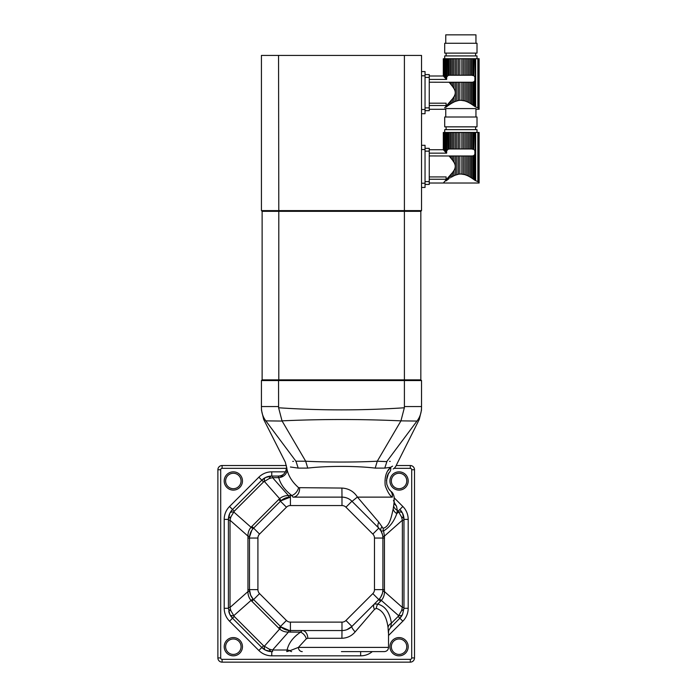 <?xml version="1.0" encoding="UTF-8"?>
<svg xmlns="http://www.w3.org/2000/svg" width="697" height="697" viewBox="0 0 697 697"><rect width="100%" height="100%" fill="white"/><g stroke="black" fill="none" stroke-linecap="round" stroke-linejoin="round"><path stroke-width="1.05" d="M451.238 158.524L452.606 160.284L452.606 155.989L451.238 155.989L451.238 158.524L450.044 157.104L450.044 155.989L449.025 155.936L450.018 157.069M450.044 155.989L451.238 155.989M452.545 160.197L453.93 162.244L453.93 155.989L452.606 155.989M454.496 175.531L455.42 175.139L455.42 155.989L453.93 155.989M453.93 162.244C455.69 165.006 455.69 167.759 453.93 170.512L453.93 175.792L452.606 176.472L452.606 172.473L443.309 183.023L429.256 183.023M455.42 175.139L458.399 174.25L456.84 174.642L456.84 155.989L455.42 155.989M458.399 155.989L459.863 155.989L459.863 174.05L458.399 174.25L458.399 155.989L456.84 155.989M459.863 174.05L461.85 174.05L461.85 155.989L459.863 155.989M460.944 174.015L464.882 174.642L463.313 174.25L463.313 155.989L461.85 155.989M464.882 155.989L466.293 155.989L466.293 175.139L467.783 175.792L464.882 174.642L464.882 155.989L463.313 155.989M467.783 175.792L469.107 176.472L467.783 175.792L467.783 155.989L466.293 155.989M469.107 176.472L470.484 177.265L469.107 176.472L469.107 155.989L467.783 155.989M470.484 155.989L471.677 155.989L471.677 178.023L472.88 178.833L470.484 177.265L470.484 155.989L469.107 155.989M472.88 178.833L474.875 180.262L472.88 178.833L472.88 155.901L471.677 155.989M473.908 179.556L473.908 155.475L472.88 155.901M452.606 132.456L451.238 132.456L451.238 148.966L452.606 148.966L452.606 132.456L453.93 132.456L453.93 148.966L455.42 148.966L455.42 132.456L456.84 132.456L456.84 148.966L458.399 148.966L458.399 132.456L459.863 132.456L459.863 148.966L461.85 148.966L461.85 132.456L463.313 132.456L463.313 148.966L464.882 148.966L464.882 132.456L466.293 132.456L466.293 148.966L467.783 148.966L467.783 132.456L469.107 132.456L469.107 148.966L470.484 148.966L470.484 132.456L471.677 132.456L471.677 148.966L473.908 149.472L474.875 150.639L474.875 154.307L473.908 155.475M445.967 180.924L446.803 179.295L446.803 180.296L445.967 180.924L448.833 178.833L448.833 177.038M452.606 172.473L453.93 170.512M449.713 155.989L429.256 155.936M429.256 179.251L446.106 179.251L446.106 176.925L429.256 176.925M448.833 178.833L446.803 180.296M443.431 149.864L443.431 132.456M444.581 181.673L443.318 183.015M443.693 150.134L444.581 151.083L444.059 150.517L444.059 132.456L445.191 132.456L445.191 151.728L445.967 152.565L445.967 132.456L445.191 132.456M445.191 151.728L444.581 151.083L444.581 132.456M429.256 153.157L446.646 153.157L446.803 132.456L448.833 132.456L448.833 149.045L450.044 148.966L450.044 132.456L448.833 132.456M446.803 150.744L447.805 149.472L447.805 132.456M447.805 179.556L447.805 178.179M450.044 178.023L450.044 175.653M452.606 176.472L451.238 177.265L451.238 174.233M477.009 132.456L477.009 129.651L444.703 129.651L444.703 132.456M445.967 132.456L446.803 132.456M446.646 153.157L445.967 152.565M447.805 149.472L448.833 149.045M450.044 132.456L451.238 132.456M451.238 148.966L450.044 148.966M453.93 148.966L452.606 148.966M455.42 132.456L453.93 132.456M456.84 148.966L455.42 148.966M458.399 132.456L456.84 132.456M459.863 148.966L458.399 148.966M461.85 132.456L459.863 132.456M463.313 148.966L461.85 148.966M464.882 132.456L463.313 132.456M466.293 148.966L464.882 148.966M467.783 132.456L466.293 132.456M469.107 148.966L467.783 148.966M470.484 132.456L469.107 132.456M471.677 148.966L470.484 148.966M472 148.966L472.88 149.045L472.88 132.456L471.677 132.456M472.88 132.456L473.908 132.456L473.908 149.472M475.319 152.155L474.875 132.456L473.908 132.456M474.875 132.456L479.118 132.456L479.118 183.015L443.309 183.023M478.926 132.456L478.926 182.17L474.875 180.262L475.65 180.68L475.65 132.456M446.115 129.651L446.115 126.845M477.009 126.845L444.703 126.845L444.703 117.009L477.009 117.009L477.009 126.845M445.758 117.009L445.758 108.584L475.955 108.584L475.955 117.009M425.039 181.612L429.256 181.612L429.256 151.136L425.039 151.136M425.039 148.33L429.256 148.33L429.256 151.136M429.256 181.612L429.256 184.426L425.039 184.426M420.831 211.322L278.8 211.322L278.556 55.429L261.427 55.429L261.427 210.616L421.528 210.616L420.831 211.322L420.831 379.856L278.8 379.856L278.556 380.553L261.427 380.553L262.124 379.856L420.831 379.856L421.528 380.553L404.399 380.553L404.399 406.56L421.528 406.56L421.528 407.771C421.528 410.585 421.528 410.585 421.528 407.771C421.415 412.772 419.951 417.137 417.137 420.857C419.969 419.071 419.969 419.071 417.137 420.857L387.018 461.214C401.158 462.329 401.158 462.329 387.018 461.214L384.753 468.105L375.204 468.105C356.141 465.831 326.876 465.823 307.752 468.105L298.203 468.105L290.405 466.999M278.556 55.429L404.399 55.429L404.399 380.553L278.556 380.553L278.608 407.771C320.524 410.585 362.431 410.585 404.347 407.771L404.399 406.56M421.528 380.553L421.528 406.56M404.347 407.771L400.941 420.857C361.307 419.071 321.665 419.071 282.015 420.857L305.678 461.214C327.224 462.329 355.81 462.32 377.277 461.214L375.204 468.105M416.98 421.066L400.941 420.857M261.427 380.553L261.427 406.56L278.556 406.56M282.128 421.066L265.818 420.857C263.004 417.137 261.541 412.772 261.427 407.771C261.427 410.585 261.427 410.585 261.427 407.771L261.427 406.56M390.215 461.388L389.562 461.344M400.827 421.066L377.277 461.214M278.608 407.771L282.015 420.857M265.818 420.857C262.987 419.071 262.987 419.071 265.818 420.857M377.269 461.222L386.739 461.614M392.559 466.136L390.677 467.286C398.876 462.921 398.876 462.921 390.677 467.286L384.753 468.105M265.975 421.066L295.937 461.214L305.678 461.214M305.687 461.222L307.752 468.105M295.937 461.214C281.797 462.329 281.797 462.329 295.937 461.214L295.72 461.222M293.507 461.336L292.731 461.388M286.598 466.999L287.086 469.795C288.619 476.312 292.452 482.263 298.586 487.665L341.913 488.066C348.7 488.458 353.884 491.472 357.465 497.127L392.324 497.127C394.737 497.127 394.737 497.127 392.324 497.127C389.98 495.924 387.61 492.073 385.214 485.591C384.413 477.297 386.234 471.189 390.677 467.286A8.425 6.369 39.6 0 1 389.64 472.017C394.31 467.8 394.31 467.8 389.64 472.017C387.175 474.413 386.234 478.49 386.809 484.249C388.159 487.987 389.327 490.13 390.303 490.671C391.583 491.908 391.583 491.908 390.303 490.671C391.583 491.908 391.583 491.908 390.303 490.671L389.597 489.869M390.651 467.312L387.889 470.823M295.946 461.222L298.203 468.105M392.324 497.127A8.425 7.928 -43.7 0 0 390.303 490.671M389.126 489.259L388.821 488.824M388.717 488.667L387.846 487.133M387.062 485.173L386.905 484.624M386.426 480.634L388.342 473.882L389.64 472.017M299.571 488.066A8.425 6.621 -90 0 1 292.975 497.127L341.983 497.127A14.045 14.045 0 0 1 351.915 501.239C349.267 498.608 345.965 497.231 341.983 497.127L292.975 497.127L291.834 495.523C284.89 490.252 280.525 484.293 278.73 477.663L278.208 476.06C283.2 475.938 285.979 473.002 286.554 467.243L285.3 462.128L263.693 419.455L261.427 409.932M298.586 487.665A8.425 5.968 -53 0 1 291.834 495.523L290.414 495.523L290.414 497.127L280.969 500.777A11.239 0.671 -132.2 0 0 279.619 498.66C282.163 496.534 285.108 495.515 288.462 495.602A11.239 1.438 -94.4 0 0 289.325 497.17M287.086 469.795A8.425 7.162 -14.7 0 1 278.73 477.663L272.571 477.663L272.571 476.06L278.208 476.06M357.465 497.127L378.785 522.158L383.089 528.3C389.754 526.749 391.531 516.128 393.186 508.941L393.648 505.778C394.371 500.821 394.293 499.174 393.413 500.829M352.037 501.361L357.239 497.17M396.323 465.526L410.298 465.526A4.217 4.217 0 0 1 414.506 469.743L414.506 657.933A4.217 4.217 0 0 1 410.298 662.15L222.099 662.15A4.217 4.217 0 0 1 217.882 657.933L217.882 469.743A4.217 4.217 0 0 1 222.099 465.526L286.389 465.526M396.279 505.883L393.918 503.522M393.186 508.941A8.425 6.09 -168.3 0 0 396.802 513.593C394.049 521.461 389.64 527.237 383.577 530.931L381.024 531.027L378.793 528.117A14.045 14.045 0 0 1 382.906 538.049L382.871 536.969A11.239 1.438 175.6 0 1 384.439 536.098L384.439 591.579C384.517 594.916 383.498 597.869 381.372 600.422L377.73 604.107C385.171 606.05 389.728 612.41 391.409 623.179L390.651 627.431L399.86 618.213A14.045 14.045 0 0 0 402.535 614.475L399.86 618.213L390.651 627.431C387.375 632.057 388.996 631.438 388.525 632.162L388.525 647.4C388.281 649.961 386.87 651.364 384.317 651.617L341.417 651.617M383.089 528.3A8.425 6.63 -98.7 0 0 383.577 530.931L384.439 536.098L402.378 520.215L401.498 516.895L398.658 511.955A11.239 4.208 -26.1 0 1 402.535 513.201L403.972 519.396A14.045 14.045 0 0 0 399.86 509.463L402.535 513.201M391.278 491.594C392.725 492.735 393.674 494.574 394.145 497.127L394.145 500.821C393.639 501.335 394.415 503.095 396.488 506.083L397.342 510.431A8.425 5.951 7.9 0 1 393.648 505.778M381.86 526.819A8.425 4.321 -30 0 0 381.024 531.027L382.522 534.791M378.785 522.158A8.425 4.879 -45 0 0 378.793 528.117A14.045 14.045 0 0 1 382.906 538.049L382.906 589.627A14.045 14.045 0 0 1 378.793 599.559L351.915 626.437A14.045 14.045 0 0 1 341.983 630.55L290.414 630.55A14.045 14.045 0 0 1 280.482 626.437L253.603 599.559A14.045 14.045 0 0 1 249.482 589.627L249.482 538.049A14.045 14.045 0 0 1 253.603 528.117L280.482 501.239A14.045 14.045 0 0 1 290.414 497.127L290.414 505.552A5.62 5.62 0 0 0 286.441 507.198L259.554 534.076A5.62 5.62 0 0 0 257.916 538.049L257.916 589.627A5.62 5.62 0 0 0 259.554 593.6L286.441 620.478A5.62 5.62 0 0 0 290.414 622.125L341.983 622.125A5.62 5.62 0 0 0 345.956 620.478L372.834 593.6A5.62 5.62 0 0 0 374.481 589.627L374.481 538.049A5.62 5.62 0 0 0 372.834 534.076L345.956 507.198A5.62 5.62 0 0 0 341.983 505.552L290.414 505.552M341.913 488.066L341.983 497.127A14.045 14.045 0 0 1 351.915 501.239L378.793 528.117L372.834 534.076M233.338 490.104A9.131 9.131 0 0 1 225.427 476.408A9.131 9.131 0 0 1 241.24 476.408A9.131 9.131 0 0 1 233.338 490.104M399.059 490.104A9.131 9.131 0 0 1 391.156 476.408A9.131 9.131 0 0 1 406.97 476.408A9.131 9.131 0 0 1 399.059 490.104M399.059 655.833A9.131 9.131 0 0 1 391.156 642.137A9.131 9.131 0 0 1 406.97 642.137A9.131 9.131 0 0 1 399.059 655.833M233.338 655.833A9.131 9.131 0 0 1 225.427 642.137A9.131 9.131 0 0 1 241.24 642.137A9.131 9.131 0 0 1 233.338 655.833M283.461 476.06L271.752 476.06A11.239 3.982 90 0 0 269.26 478.534L263.562 481.915L234.27 511.206L230.899 516.895L230.019 520.215L230.019 607.462L230.899 610.781L234.27 616.47L263.562 645.762L269.26 649.142L272.571 650.013L287.112 650.013A7.728 6.587 -168.5 0 1 290.013 650.667L298.403 647.4L388.525 647.4M290.414 495.523L288.462 495.602L272.571 477.663L269.26 478.534M382.871 536.969L382.609 535.157M341.478 651.617L360.645 651.617L360.645 655.833L271.752 655.833A18.261 18.261 0 0 1 258.84 650.484L229.557 621.193A18.261 18.261 0 0 1 224.207 608.281L224.207 519.396A18.261 18.261 0 0 1 229.557 506.484L258.84 477.192A18.261 18.261 0 0 1 271.752 471.843L285.482 471.843M271.752 476.06A14.045 14.045 0 0 0 261.819 480.172L232.537 509.463A14.045 14.045 0 0 0 228.416 519.396L229.853 513.201L232.537 509.463L261.819 480.172L265.566 477.497L271.752 476.06L271.752 471.843M233.338 654.422A7.728 7.728 0 0 0 240.021 642.834A7.728 7.728 0 0 0 226.647 642.834A7.728 7.728 0 0 0 233.338 654.422M233.338 488.702A7.728 7.728 0 0 0 240.021 477.114A7.728 7.728 0 0 0 226.647 477.114A7.728 7.728 0 0 0 233.338 488.702M228.782 611.452A14.045 14.045 0 0 0 232.537 618.213L261.819 647.504A14.045 14.045 0 0 0 271.752 651.617L265.566 650.179L261.819 647.504L232.537 618.213L229.853 614.475L228.416 608.281L228.416 519.396A11.239 3.982 0 0 1 230.899 516.895M399.059 654.422A7.728 7.728 0 0 0 405.75 642.834A7.728 7.728 0 0 0 392.367 642.834A7.728 7.728 0 0 0 399.059 654.422M399.059 488.702A7.728 7.728 0 0 0 405.75 477.114A7.728 7.728 0 0 0 392.367 477.114A7.728 7.728 0 0 0 399.059 488.702M401.498 516.895A11.239 3.982 0 0 1 403.972 519.396L403.972 608.281L402.535 614.475A11.239 4.208 26.1 0 1 398.658 615.721L401.498 610.781A11.239 3.982 -0 0 0 403.972 608.281L408.189 608.281A18.261 18.261 0 0 1 402.84 621.193L388.525 635.507M265.566 477.497A11.239 4.208 63.9 0 0 264.311 481.383L279.619 498.66L278.739 499.496L280.482 501.239A14.045 14.045 0 0 1 290.414 497.127M401.498 610.781L402.378 607.462L402.378 520.215L403.972 520.215M291.599 651.617A4.217 2.5 -90 0 1 290.013 650.667L286.789 651.617L287.112 650.013C288.575 643.244 293.054 637.285 300.564 632.153L288.462 632.074L272.571 650.013L272.571 651.617L271.752 651.617A11.239 3.982 -90 0 1 269.26 649.142M382.505 592.964L382.871 590.707A11.239 1.438 -175.6 0 0 384.439 591.579L402.378 607.462L403.972 607.462M229.853 513.201A11.239 4.208 26.1 0 1 233.739 511.955L251.025 527.254A11.239 0.671 -137.8 0 0 253.133 528.605M265.566 650.179A11.239 4.208 -63.9 0 1 264.311 646.293L279.619 629.016A11.239 0.671 132.2 0 0 280.969 626.899L289.325 630.506A11.239 1.438 94.4 0 0 288.462 632.074C285.117 632.162 282.172 631.142 279.619 629.016L251.025 600.422C248.899 597.869 247.879 594.924 247.958 591.579L247.958 536.098C247.879 532.752 248.899 529.807 251.025 527.254L278.739 499.496M382.871 590.707L382.906 589.627L384.509 589.627M380.675 597.224L382.357 593.539M302.263 651.617A4.217 3.86 -90 0 1 298.403 647.4L306.332 638.774A7.728 5.262 -124 0 0 300.564 632.153L302.245 630.55L341.983 630.55L341.913 638.278L307.778 638.278L306.332 638.774M229.853 614.475A11.239 4.208 -26.1 0 0 233.739 615.721L251.025 600.422A11.239 0.671 137.8 0 1 253.133 599.072L250.624 595.16L249.482 589.627L257.916 589.627M224.207 608.281L228.416 608.281A11.239 3.982 0 0 0 230.899 610.781M228.416 520.215L230.019 520.215L247.958 536.098A11.239 1.438 -175.6 0 1 249.526 536.969L249.482 538.049L257.916 538.049M228.416 607.462L230.019 607.462L247.958 591.579A11.239 1.438 175.6 0 0 249.526 590.707M251.722 530.452L249.526 536.969M379.264 599.072A11.239 0.671 -137.8 0 1 381.372 600.422L398.658 615.721L398.118 616.47L402.84 621.193M289.325 630.506L302.245 630.55A7.728 5.532 -90 0 1 307.778 638.278M343.56 630.463L344.1 630.393M344.806 630.262L346.156 629.914M347.001 629.626L351.915 626.437A7.728 1.621 -135 0 0 355.139 631.9C351.706 635.934 347.298 638.06 341.913 638.278M388.403 632.893L388.037 627.448C386.582 616.653 382.662 610.302 376.284 608.368L374.472 609.396L355.139 631.9M398.118 616.47L391.409 623.179A7.728 5.471 -8.4 0 0 388.037 627.448M374.472 609.396A7.728 4.409 -135 0 1 374.42 603.933L377.73 604.107A7.728 5.637 -76.3 0 0 376.284 608.368M451.238 84.79L452.606 86.55L452.606 82.255L451.238 82.255L451.238 84.79L450.044 83.37L450.044 82.255L449.025 82.202L450.018 83.335M450.044 82.255L451.238 82.255M452.545 86.463L453.93 88.51L453.93 82.255L452.606 82.255M454.496 101.797L455.42 101.405L455.42 82.255L453.93 82.255M453.93 88.51C455.69 91.272 455.69 94.025 453.93 96.778L453.93 102.058L452.606 102.738L452.606 98.739L444.581 107.939M455.42 101.405L458.399 100.516L456.84 100.908L456.84 82.255L455.42 82.255M458.399 82.255L459.863 82.255L459.863 100.316L458.399 100.516L458.399 82.255L456.84 82.255M459.863 100.316L461.85 100.316L461.85 82.255L459.863 82.255M460.944 100.281L464.882 100.908L463.313 100.516L463.313 82.255L461.85 82.255M464.882 82.255L466.293 82.255L466.293 101.405L467.783 102.058L464.882 100.908L464.882 82.255L463.313 82.255M467.783 102.058L469.107 102.738L467.783 102.058L467.783 82.255L466.293 82.255M469.107 102.738L470.484 103.531L469.107 102.738L469.107 82.255L467.783 82.255M470.484 82.255L471.677 82.255L471.677 104.289L472.88 105.099L470.484 103.531L470.484 82.255L469.107 82.255M452.606 58.722L451.238 58.722L451.238 75.232L452.606 75.232L452.606 58.722L453.93 58.722L453.93 75.232L455.42 75.232L455.42 58.722L456.84 58.722L456.84 75.232L458.399 75.232L458.399 58.722L459.863 58.722L459.863 75.232L461.85 75.232L461.85 58.722L463.313 58.722L463.313 75.232L464.882 75.232L464.882 58.722L466.293 58.722L466.293 75.232L467.783 75.232L467.783 58.722L469.107 58.722L469.107 75.232L470.484 75.232L470.484 58.722L471.677 58.722L471.677 75.232L473.908 75.738L474.875 76.905L474.875 80.573L473.908 81.741L473.908 105.822L474.875 106.528L472.88 105.099L472.88 82.168L471.677 82.255M473.908 81.741L472.88 82.168M448.833 103.304L447.805 104.445L448.833 103.304L448.833 105.099L447.805 105.822L450.044 104.289L448.833 105.099M445.967 107.19L446.803 105.561L446.803 106.563L445.967 107.19L447.805 105.822L446.803 106.563M452.606 98.739L453.93 96.778M449.713 82.255L429.256 82.202M429.256 105.517L446.106 105.517L446.106 103.191L429.256 103.191M429.256 109.29L443.318 109.281M443.431 76.13L443.431 58.722M443.693 76.4L444.581 77.35L444.059 76.783L444.059 58.722L445.191 58.722L445.191 77.994L445.967 78.831L445.967 58.722L445.191 58.722M445.191 77.994L444.581 77.35L444.581 58.722M429.256 79.423L446.646 79.423L446.803 58.722L448.833 58.722L448.833 75.311L450.044 75.232L450.044 58.722L448.833 58.722M446.803 77.01L447.805 75.738L447.805 58.722M447.805 105.822L447.805 104.445M450.044 104.289L451.238 103.531L450.044 104.289L450.044 101.919M452.606 102.738L451.238 103.531L451.238 100.499M477.009 58.722L477.009 55.917L444.703 55.917L444.703 58.722M445.967 58.722L446.803 58.722M446.646 79.423L445.967 78.831M447.805 75.738L448.833 75.311M450.044 58.722L451.238 58.722M451.238 75.232L450.044 75.232M453.93 75.232L452.606 75.232M455.42 58.722L453.93 58.722M456.84 75.232L455.42 75.232M458.399 58.722L456.84 58.722M459.863 75.232L458.399 75.232M461.85 58.722L459.863 58.722M463.313 75.232L461.85 75.232M464.882 58.722L463.313 58.722M466.293 75.232L464.882 75.232M467.783 58.722L466.293 58.722M469.107 75.232L467.783 75.232M470.484 58.722L469.107 58.722M471.677 75.232L470.484 75.232M472 75.232L472.88 75.311L472.88 58.722L471.677 58.722M472.88 58.722L473.908 58.722L473.908 75.738M475.319 78.421L474.875 58.722L473.908 58.722M474.875 58.722L479.118 58.722L479.118 109.281L475.955 109.29M478.926 58.722L478.926 108.436L474.875 106.528L475.65 106.946L475.65 58.722M446.115 55.917L446.115 53.111M477.009 53.111L444.703 53.111L444.703 43.275L477.009 43.275L477.009 53.111M445.758 43.275L445.758 34.85L475.955 34.85L475.955 43.275M425.039 107.878L429.256 107.878L429.256 77.402L425.039 77.402M425.039 74.596L429.256 74.596L429.256 77.402M429.256 107.878L429.256 110.692L425.039 110.692M421.528 109.499L421.528 113.707L425.039 113.707L425.039 71.573L421.528 71.573L421.528 109.499L425.039 109.499M421.528 183.233L421.528 187.441L425.039 187.441L425.039 145.307L421.528 145.307L421.528 183.233L425.039 183.233M421.528 210.616L421.528 55.429L404.399 55.429M261.427 210.616L262.124 211.322L278.8 211.322L278.8 379.856L262.124 379.856L262.124 211.322M474.875 180.262L474.875 154.307M477.854 181.464L477.854 132.456M397.342 510.431L396.802 513.593L398.658 511.955L397.342 510.431M286.554 468.332L222.099 468.332A1.403 1.403 0 0 0 220.696 469.743L220.696 657.933A1.403 1.403 0 0 0 222.099 659.345L410.298 659.345A1.403 1.403 0 0 0 411.7 657.933L411.7 469.743A1.403 1.403 0 0 0 410.298 468.332L394.075 468.332M394.145 497.789L402.84 506.484A18.261 18.261 0 0 1 408.189 519.396L408.189 608.281M372.311 651.617A18.261 18.261 0 0 1 360.645 655.833M410.298 468.332L410.298 465.526A4.217 4.217 0 0 1 414.506 469.743L411.7 469.743M220.696 469.743L217.882 469.743A4.217 4.217 0 0 1 222.099 465.526L222.099 468.332M398.118 511.206L402.84 506.484M408.189 519.396L403.972 519.396A14.045 14.045 0 0 0 399.86 509.463M351.915 501.239L345.956 507.198M341.983 497.127L341.983 505.552M271.752 651.617L271.752 655.833M410.298 659.345L410.298 662.15M411.7 657.933L414.506 657.933M220.696 657.933L217.882 657.933M263.562 481.915L258.84 477.192M234.27 616.47L229.557 621.193M222.099 659.345L222.099 662.15M263.562 645.762L258.84 650.484M228.416 519.396L224.207 519.396M234.27 511.206L229.557 506.484M374.481 538.049L384.509 538.049M280.482 501.239L286.441 507.198M251.861 526.374L259.554 534.076M372.834 593.6L378.793 599.559A14.045 14.045 0 0 0 382.906 589.627L374.481 589.627M286.441 620.478L278.739 628.18M290.414 622.125L290.414 632.153M259.554 593.6L251.861 601.302M345.956 620.478L351.915 626.437M341.983 622.125L341.983 630.55M378.793 599.559L380.536 601.302M247.888 538.049L249.482 538.049M247.888 589.627L249.482 589.627M474.875 106.528L474.875 80.573M477.854 107.73L477.854 58.722M421.528 149.524L425.039 149.524M421.528 75.79L425.039 75.79M443.309 149.742L443.309 132.456M475.607 129.651L475.607 126.845M429.256 149.733L443.318 149.733M393.16 468.985C394.554 468.314 395.791 466.685 396.872 464.106L419.263 419.455L421.528 409.932M443.309 76.008L443.309 58.722M475.607 55.917L475.607 53.111M429.256 75.999L443.318 75.999M445.758 109.29L443.309 109.29"/></g></svg>
